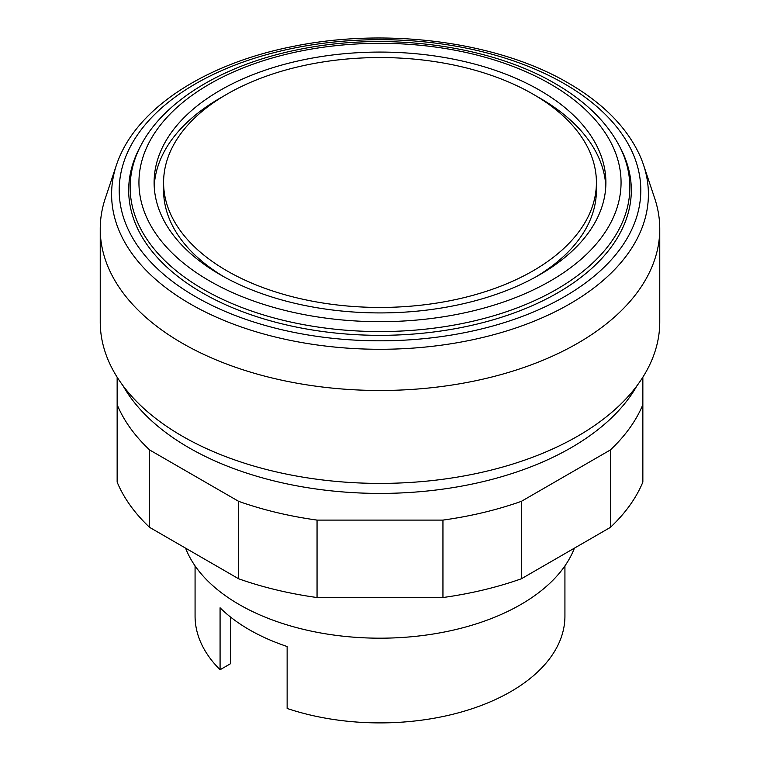 <?xml version="1.0" encoding="UTF-8"?>
<svg xmlns="http://www.w3.org/2000/svg" width="760" height="760" viewBox="0 0 760 760"><rect width="100%" height="100%" fill="white"/><g stroke="black" fill="none" stroke-linecap="round" stroke-linejoin="round"><path stroke-width="1.14" d="M642.856 377.188L642.856 404.681A270.284 156.047 180 0 1 610.375 449.948L521.36 501.344A270.284 156.047 180 0 1 442.947 520.096L317.053 520.096A270.284 156.047 180 0 1 238.64 501.344L149.625 449.948A270.284 156.047 180 0 1 117.144 404.681L117.144 377.188M117.144 404.681L117.144 482.115A270.284 156.047 0 0 0 149.625 527.383L238.64 578.778A270.284 156.047 0 0 0 317.053 597.531L442.947 597.531A270.284 156.047 0 0 0 521.36 578.778L610.375 527.383A270.284 156.047 0 0 0 642.856 482.115L642.856 404.681M610.375 527.383L610.375 449.948M521.36 578.778L521.36 501.344M442.947 597.531L442.947 520.096M317.053 597.531L317.053 520.096M238.64 578.778L238.64 501.344M149.625 527.383L149.625 449.948M116.46 164.968L105.298 198.36A279.765 161.519 0 0 0 100.234 228.959A279.765 161.519 0 0 0 272.935 378.185A279.765 161.519 0 0 0 577.828 343.168A279.765 161.519 0 0 0 659.765 228.959A279.765 161.519 0 0 0 654.702 198.36L643.539 164.968A268.403 154.964 0 0 0 639.559 154.879C626.506 126.986 602.832 103.094 568.537 83.191C498.17 41.752 387.106 27.056 293.123 46.426C210.054 62.69 143.136 103.949 120.441 154.879A268.403 154.964 0 0 0 116.46 164.968A268.403 154.964 0 0 0 190.209 303.895A268.403 154.964 0 0 0 569.791 303.895A268.403 154.964 0 0 0 643.539 164.968M100.234 228.959L100.234 321.879A279.765 161.519 0 0 0 272.935 471.105A279.765 161.519 0 0 0 577.828 436.088A279.765 161.519 0 0 0 659.765 321.879L659.765 228.959M123.044 385.757A270.284 156.047 0 0 0 571.121 447.706A270.284 156.047 0 0 0 636.956 385.757M226.974 94.145A216.41 124.944 0 0 0 163.59 182.495A216.41 124.944 0 0 0 297.179 297.93A216.41 124.944 0 0 0 533.026 270.845A216.41 124.944 0 0 0 596.41 182.495A216.41 124.944 0 0 0 462.821 67.061A216.41 124.944 0 0 0 226.974 94.145M163.59 182.495L163.59 190.237A216.41 124.944 0 0 0 223.687 276.649M605.796 186.371A225.891 130.416 0 0 0 536.313 96.083M223.687 96.083A225.891 130.416 0 0 0 220.267 98.021A225.891 130.416 0 0 0 154.204 186.371M539.733 274.721A225.891 130.416 0 0 0 605.891 182.495A225.891 130.416 0 0 0 466.45 62.006A225.891 130.416 0 0 0 220.267 90.278A225.891 130.416 0 0 0 154.109 182.495A225.891 130.416 0 0 0 293.55 302.993A225.891 130.416 0 0 0 539.733 274.721M140.838 145.578L139.431 148.266A251.313 145.093 0 0 0 250.914 314.735A251.313 145.093 0 0 0 557.707 292.837A251.313 145.093 0 0 0 620.568 148.266L619.163 145.578C606.29 121.495 584.972 100.843 555.199 83.609C489.763 45.087 386.925 31.454 299.706 49.334C225.207 63.906 164.331 99.959 140.838 145.578A249.85 144.248 0 0 0 203.328 289.313A249.85 144.248 0 0 0 556.672 289.313A249.85 144.248 0 0 0 619.163 145.578M564.414 83.771A260.803 150.575 0 0 0 195.586 83.771A260.803 150.575 0 0 0 195.586 296.713A260.803 150.575 0 0 0 564.414 296.713A260.803 150.575 0 0 0 564.414 83.771M185.582 548.14A199.158 114.978 0 0 0 324.311 633.602A199.158 114.978 0 0 0 520.828 604.514A199.158 114.978 0 0 0 574.417 548.14M195.073 565.886L195.073 616.132A184.927 106.77 0 0 0 220.077 669.74L220.077 607.791A184.927 106.77 0 0 0 287.137 646.513L287.137 708.462A184.927 106.77 0 0 0 510.767 691.628A184.927 106.77 0 0 0 564.927 616.132L564.927 565.886M220.077 669.74L230.46 663.746L230.46 616.996M536.313 276.649A216.41 124.944 0 0 0 596.41 190.237L596.41 182.495M550.458 84.085A241.072 139.184 0 0 0 209.541 84.085A241.072 139.184 0 0 0 209.541 280.915A241.072 139.184 0 0 0 550.458 280.915A241.072 139.184 0 0 0 550.458 84.085"/></g></svg>
